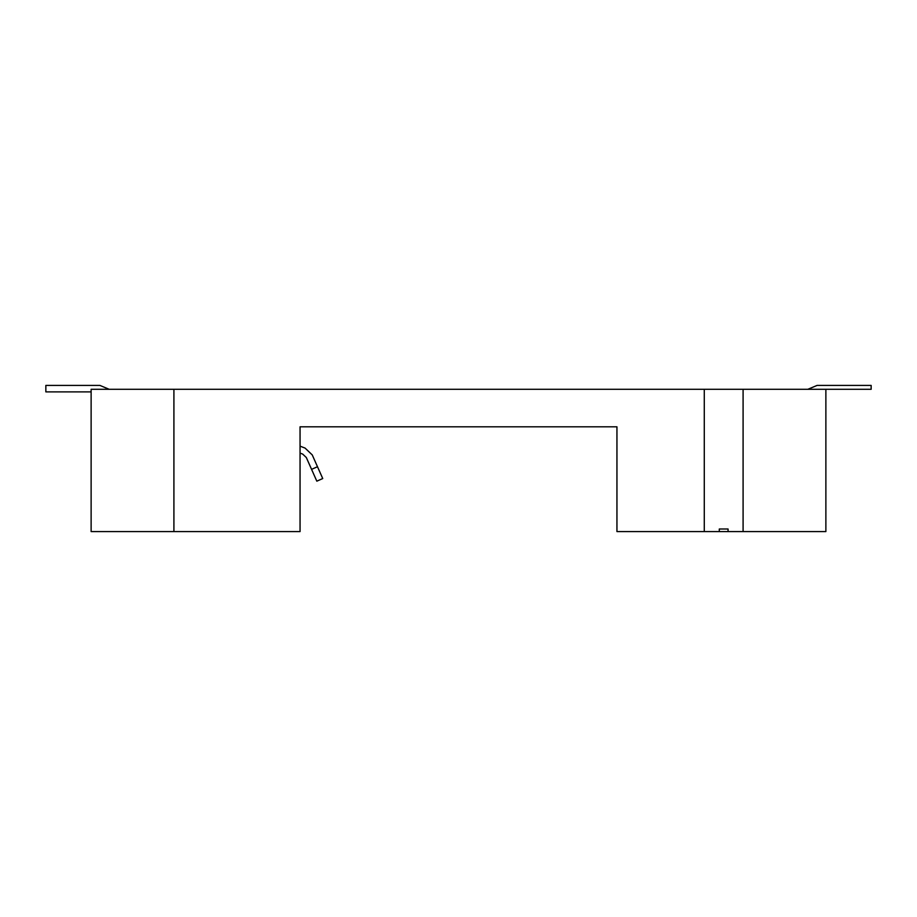 <?xml version="1.0" encoding="UTF-8"?>
<svg xmlns="http://www.w3.org/2000/svg" width="917" height="917" viewBox="0 0 917 917"><rect width="100%" height="100%" fill="white"/><g stroke="black" fill="none" stroke-linecap="round" stroke-linejoin="round"><path stroke-width="1.38" d="M825.873 389.289L871.15 389.289L871.15 385.415L817.081 385.415L807.843 389.289L817.081 385.415L871.15 385.415L871.15 389.289L825.873 389.289L825.873 531.585L728.064 531.585L728.064 528.994L728.064 531.585L825.873 531.585L825.873 389.289L743.091 389.289L825.873 389.289M300.054 531.585L91.127 531.585L91.127 389.289L743.091 389.289L743.091 531.585L743.091 389.289L173.909 389.289L173.909 531.585L300.054 531.585L300.054 426.806L300.054 531.585M616.946 531.585L616.946 426.806L300.054 426.806L616.946 426.806L616.946 531.585L704.279 531.585L616.946 531.585M719.295 531.585L704.279 531.585L704.279 389.289L704.279 531.585L719.295 531.585L719.295 528.994L728.064 528.994L719.295 528.994L719.295 531.585L728.064 531.585M173.909 531.585L173.909 389.289L91.127 389.289L91.127 531.585L173.909 531.585M322.738 478.548L316.823 481.173L322.738 478.548L312.238 454.912L305.063 448.081L300.054 446.155L305.063 448.081L312.238 454.912L317.488 466.73L311.574 469.355L317.488 466.73L322.738 478.548M45.85 385.415L99.919 385.415L45.85 385.415L45.85 391.88L45.85 385.415M91.127 391.88L45.85 391.88L91.127 391.88M109.157 389.289L99.919 385.415L109.157 389.289M300.054 453.09L302.736 454.121L306.324 457.537L316.823 481.173L306.324 457.537L302.736 454.121L300.054 453.09M302.736 454.121L306.324 457.537L302.736 454.121"/></g></svg>
